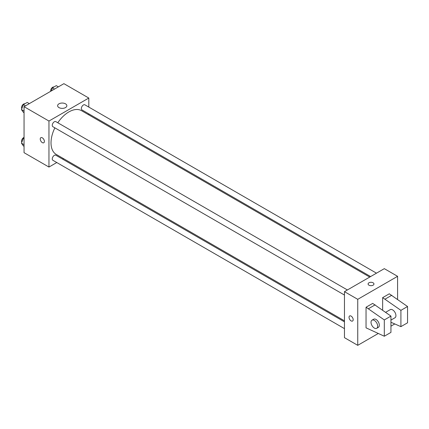 <?xml version="1.0" encoding="UTF-8"?>
<svg xmlns="http://www.w3.org/2000/svg" width="429" height="429" viewBox="0 0 429 429"><rect width="100%" height="100%" fill="white"/><g stroke="black" fill="none" stroke-linecap="round" stroke-linejoin="round"><path stroke-width="0.64" d="M56.778 162.537L48.96 167.058L24.056 152.681L24.056 106.671L63.9 83.666L88.803 98.043L88.803 107.078M63.54 158.639L62.65 159.148M54.869 127.847A25.263 14.586 120 0 0 51.019 142.862A25.263 14.586 120 0 0 56.247 154.429L344.466 320.828M369.728 277.07L81.51 110.671A25.263 14.586 120 0 0 57.802 122.764M88.803 113.857L88.803 114.881M48.96 167.058L48.96 121.048L88.803 98.043M376.485 273.171L84.888 104.821A2.933 1.695 120 0 0 82.631 105.604A2.933 1.695 120 0 0 81.349 108.558A2.933 1.695 120 0 0 81.955 109.904L370.613 276.56M344.466 321.852L55.802 155.196A2.933 1.695 120 0 0 53.545 155.984A2.933 1.695 120 0 0 52.263 158.939A2.933 1.695 120 0 0 52.869 160.28L344.466 328.63M344.466 295.045L52.869 126.694A2.933 1.695 -60 0 1 52.869 123.305A2.933 1.695 -60 0 1 55.802 121.611L347.399 289.961M48.96 121.048L24.056 106.671M58.977 107.599A4.617 2.665 180 0 1 57.62 105.711A4.617 2.665 180 0 1 62.237 103.046A4.617 2.665 180 0 1 66.854 105.711A4.617 2.665 180 0 1 64.007 108.172A4.617 2.665 180 0 1 58.977 107.599M44.391 141.414A2.933 1.695 60 0 1 43.785 142.76A2.933 1.695 60 0 1 40.852 141.066A2.933 1.695 60 0 1 40.852 137.677A2.933 1.695 60 0 1 43.109 138.465A2.933 1.695 60 0 1 44.391 141.414M43.785 142.76A2.933 1.695 60 0 1 40.852 141.066A2.933 1.695 60 0 1 40.852 137.677M378.19 333.531L357.743 345.334L344.466 337.666L344.466 291.656L384.309 268.656L397.586 276.319L397.586 299.399M394.787 323.943L390.948 326.163M373.101 285.188A2.933 1.695 180 0 1 369.905 285.553A2.933 1.695 180 0 1 368.093 283.987A2.933 1.695 180 0 1 371.026 282.293A2.933 1.695 180 0 1 373.959 283.987A2.933 1.695 180 0 1 373.101 285.188M357.743 345.334L357.743 299.324L344.466 291.656M357.743 299.324L397.586 276.319M373.959 283.993A2.933 1.695 0 0 0 371.026 282.298A2.933 1.695 0 0 0 368.093 283.993M349.64 315.953A2.933 1.695 -120 0 0 349.19 318.302A2.933 1.695 -120 0 0 351.104 320.892A2.933 1.695 60 0 1 349.19 318.307A2.933 1.695 60 0 1 349.635 315.953A2.933 1.695 60 0 1 352.574 317.648A2.933 1.695 60 0 1 352.574 321.037A2.933 1.695 60 0 1 351.104 320.892A2.933 1.695 -120 0 0 352.574 321.037M366.044 327.842L366.044 307.234L384.309 319.932L384.309 336.229L366.044 327.842M384.309 336.229L390.948 332.395L390.948 316.098L372.688 303.4L366.044 307.234M382.647 310.172L382.647 297.646L389.291 293.811L407.55 306.515L407.55 322.806L400.911 326.641L400.911 310.349L382.647 297.646M390.948 320.082L394.959 317.771A4.698 2.713 -120 0 0 394.959 312.35A4.698 2.713 -120 0 0 390.261 309.636L385.639 312.307M390.948 322.254L400.911 326.641M371.997 320.179L373.659 319.219A4.698 2.713 60 0 1 378.357 321.932A4.698 2.713 60 0 1 378.357 327.354L376.694 328.314A4.698 2.713 60 0 1 374.345 328.078A4.698 2.713 60 0 1 371.278 323.943A4.698 2.713 60 0 1 371.997 320.179A4.698 2.713 60 0 1 376.694 322.892A4.698 2.713 60 0 1 376.694 328.314M407.55 306.515L400.911 310.349M390.948 316.098L384.309 319.932M391.779 295.254L385.14 299.088M375.177 304.837L368.538 308.671M24.056 112.72L23.364 112.323L21.45 109.593L23.364 104.655L27.199 102.44L29.295 103.646M24.056 111.1L21.45 109.593M25.461 105.861L23.364 104.655M24.871 103.786A2.933 1.695 120 0 0 22.694 104.815A2.933 1.695 120 0 0 21.547 107.62A2.933 1.695 120 0 0 21.82 108.644M51.244 90.975L52.451 87.859L56.285 85.644L58.376 86.856M54.542 89.066L52.451 87.859M53.952 86.996A2.933 1.695 120 0 0 51.78 88.02A2.933 1.695 120 0 0 50.633 90.825A2.933 1.695 120 0 0 50.681 91.302M24.056 146.305L23.364 145.908L21.45 143.179L23.364 138.24L24.056 137.843M24.056 144.686L21.45 143.179M24.056 138.637L23.364 138.24M24.056 137.414A2.933 1.695 120 0 0 21.547 141.205A2.933 1.695 120 0 0 21.82 142.23"/></g></svg>
